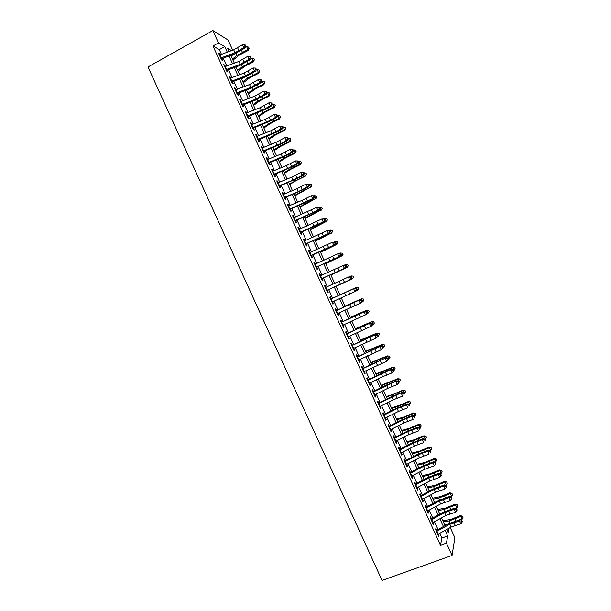 <?xml version="1.0" encoding="UTF-8"?>
<svg xmlns="http://www.w3.org/2000/svg" width="611" height="611" viewBox="0 0 611 611"><rect width="100%" height="100%" fill="white"/><g stroke="black" fill="none" stroke-linecap="round" stroke-linejoin="round"><path stroke-width="0.92" d="M450.254 527.576L454.882 537.726L452.056 555.445L382.043 580.45L148.007 66.981L212.865 30.55L218.494 42.915L212.972 45.993L440.485 545.249L441.913 538.07L439.76 533.342M212.865 30.55L228.071 39.99L232.722 50.201M437.14 531.158L435.887 528.393L435.628 529.538L438.805 536.511L439.049 535.335L438.469 534.06M431.855 519.541L430.61 516.814L430.335 517.922L433.512 524.895L433.772 523.757L433.176 522.443M426.562 507.932L425.332 505.244L425.035 506.305L428.212 513.278L428.502 512.186L427.883 510.834M421.269 496.323L420.055 493.665L419.742 494.689L422.919 501.654L423.224 500.608L422.591 499.225M415.976 484.706L414.785 482.087L414.449 483.072L417.626 490.037L417.947 489.037L417.298 487.609M410.684 473.097L409.507 470.508L409.156 471.448L412.333 478.421L412.677 477.458L412.005 476M405.391 461.481L404.23 458.937L403.863 459.831L407.033 466.804L407.4 465.88L406.72 464.383M400.098 449.872L398.96 447.359L398.563 448.214L401.74 455.18L402.122 454.301L401.427 452.774M394.805 438.255L393.683 435.78L393.27 436.59L396.447 443.563L396.845 442.731L396.134 441.157M389.52 426.646L388.405 424.202L387.977 424.973L391.155 431.946L391.567 431.152L390.841 429.548M384.227 415.029L383.128 412.624L382.677 413.349L385.854 420.322L386.297 419.574L385.549 417.932M378.935 403.413L377.85 401.045L377.384 401.733L380.561 408.706L381.02 407.995L380.256 406.315M373.642 391.804L372.58 389.467L372.091 390.108L375.269 397.081L375.742 396.417L374.963 394.706M368.349 380.187L367.303 377.888L366.791 378.492L369.968 385.465L370.465 384.838L369.67 383.089M363.056 368.57L362.025 366.31L361.498 366.867L364.675 373.84L365.187 373.26L364.377 371.473M357.763 356.954L356.748 354.731L356.198 355.251L359.375 362.224L359.91 361.681L359.085 359.856M352.463 345.337L351.47 343.153L350.905 343.626L354.082 350.599L354.64 350.103L353.792 348.239M347.17 333.721L346.193 331.574L345.612 332.002L348.789 338.975L349.362 338.517L348.499 336.63M341.877 322.104L340.915 319.996L340.312 320.385L343.489 327.359L344.085 326.938L343.206 325.014M336.585 310.487L335.638 308.41L335.019 308.761L338.196 315.734L338.807 315.36L337.906 313.397M331.972 302.071L354.945 291.6L353.616 288.697L354.792 288.14L331.284 298.855L330.36 296.831L329.719 297.137L332.896 304.11L333.53 303.782L332.613 301.781M325.999 287.254L325.083 285.253L324.426 285.513L327.603 292.486L328.252 292.195L327.32 290.164M320.706 275.637L319.805 273.667L319.125 273.888L322.303 280.861L322.975 280.617L322.028 278.54M315.406 264.021L314.528 262.088L313.825 262.264L317.01 269.237L317.697 269.039L316.735 266.923M310.113 252.404L309.25 250.502L308.532 250.64L311.709 257.613L312.42 257.452L311.442 255.306M304.82 240.787L303.973 238.924L303.232 239.016L306.409 245.989L307.142 245.874L306.142 243.69M299.527 229.163L298.695 227.338L297.939 227.391L301.116 234.364L301.865 234.288L300.849 232.073M294.235 217.547L293.417 215.759L292.638 215.767L295.816 222.74L296.579 222.71L295.556 220.449M288.934 205.93L288.14 204.173L287.338 204.143L290.523 211.116L291.302 211.123L290.263 208.832M283.641 194.306L282.855 192.587L282.045 192.518L285.222 199.492L286.024 199.537L284.963 197.216M278.349 182.689L277.577 181.009L276.745 180.894L279.922 187.867L280.747 187.959L279.67 185.591M273.048 171.065L272.3 169.423L271.444 169.262L274.629 176.243L275.469 176.373L274.377 173.975M267.755 159.448L267.022 157.837L266.152 157.638L269.329 164.611L270.192 164.787L269.077 162.35M262.463 147.824L261.745 146.25L260.851 146.014L264.028 152.987L264.907 153.208L263.784 150.734M257.162 136.207L256.46 134.672L255.551 134.382L258.728 141.362L259.629 141.622L258.491 139.109M251.869 124.583L251.182 123.086L250.25 122.758L253.435 129.731L254.352 130.036L253.191 127.493M246.569 112.966L245.905 111.5L244.958 111.126L248.135 118.106L249.074 118.45L247.898 115.869M241.276 101.342L240.627 99.914L239.657 99.501L242.834 106.474L243.789 106.864L242.598 104.244M235.976 89.718L235.342 88.328L234.357 87.869L237.534 94.85L238.511 95.278L237.305 92.628M230.683 78.093L230.064 76.742L229.056 76.245L232.233 83.218L233.234 83.692L232.004 81.003M225.383 66.477L224.787 65.156L223.756 64.613L226.941 71.594L227.956 72.106L226.712 69.379M438.026 529.523L434.474 521.741M432.756 517.968L429.182 510.132M427.486 506.404L423.897 498.523M422.216 494.841L418.604 486.914M416.946 483.278L413.319 475.312M411.677 471.715L408.026 463.703M406.407 460.152L402.733 452.094M401.137 448.589L397.448 440.485M395.867 437.025L392.155 428.876M390.597 425.462L386.87 417.267M385.327 413.899L381.577 405.658M380.057 402.336L376.284 394.049M374.787 390.765L370.992 382.44M369.518 379.202L365.706 370.831M364.248 367.639L360.414 359.222M358.978 356.076L355.121 347.606M353.708 344.505L349.828 335.997M348.438 332.942L344.543 324.388M343.168 321.371L339.25 312.771M337.898 309.808L333.957 301.162M332.628 298.237L328.672 289.561M327.343 286.643L323.402 277.997M322.05 275.034L318.132 266.427M316.758 263.425L312.855 254.863M311.465 251.808L307.585 243.293M306.172 240.192L302.315 231.722M300.879 228.583L297.038 220.151M295.587 216.966L291.768 208.588M290.294 205.349L286.498 197.017M285.001 193.74L281.22 185.446M279.708 182.124L275.951 173.875M274.415 170.507L270.681 162.305M269.123 158.891L265.403 150.734M263.83 147.274L260.133 139.163M258.537 135.657L254.863 127.592M253.244 124.041L249.586 116.021M247.951 112.424L244.316 104.45M242.659 100.807L239.038 92.872M237.358 89.191L233.769 81.301M232.065 77.574L228.491 69.73M226.773 65.957L223.221 58.16M221.48 54.341L219.318 49.598L212.972 45.993M220.09 54.853L219.502 53.569L218.455 52.989L221.64 59.962L222.671 60.52L221.411 57.755M452.056 555.445L446.427 543.095L447.733 535.954L445.182 530.363M440.485 545.249L446.427 543.095M446.832 529.454L448.321 532.723L449.146 528.187M231.561 50.621L227.552 48.261L229.056 51.545M230.79 55.357L234.334 63.139M236.052 66.904L239.619 74.733M241.314 78.452L244.896 86.319M246.577 89.993L250.182 97.913M251.831 101.541L255.467 109.506M257.094 113.088L260.744 121.093M262.356 124.636L266.029 132.686M267.618 136.177L271.307 144.272M272.88 147.725L276.592 155.866M278.142 159.265L281.87 167.452M283.397 170.813L287.147 179.038M288.659 182.353L292.432 190.632M293.922 193.901L297.71 202.218M299.184 205.441L302.995 213.804M304.438 216.981L308.272 225.39M309.701 228.529L313.55 236.976M314.963 240.07L318.835 248.562M320.217 251.61L324.113 260.149M325.48 263.15L329.39 271.742M330.742 274.698L334.675 283.328M335.997 286.238L339.945 294.892M341.274 297.809L345.2 306.432M346.552 309.395L350.462 317.972M351.829 320.974L355.717 329.512M357.107 332.56L360.979 341.053M362.392 344.146L366.233 352.593M367.669 355.732L371.496 364.133M372.947 367.318L376.75 375.666M378.224 378.896L382.012 387.206M383.502 390.482L387.267 398.746M388.779 402.061L392.529 410.287M394.057 413.647L397.784 421.819M399.334 425.225L403.039 433.359M404.612 436.812L408.301 444.9M409.889 448.39L413.555 456.432M415.167 459.976L418.81 467.973M420.444 471.555L424.072 479.505M425.722 483.133L429.327 491.045M430.999 494.719L434.581 502.578M436.277 506.298L439.844 514.111M441.554 517.876L445.098 525.651M227.292 52.202L224.733 46.596L218.494 42.915M443.449 526.552L439.905 518.777M438.186 515.012L434.627 507.191M432.932 503.472L429.35 495.605M427.669 491.924L424.065 484.019M422.407 480.383L418.787 472.433M417.153 468.843L413.502 460.847M411.89 457.303L408.224 449.253M406.628 445.755L402.947 437.667M401.374 434.215L397.662 426.081M396.111 422.667L392.384 414.487M390.849 411.127L387.099 402.901M385.587 399.579L381.822 391.315M380.325 388.038L376.536 379.721M375.07 376.491L371.259 368.135M369.808 364.95L365.974 356.541M364.546 353.402L360.696 344.955M359.283 341.855L355.411 333.362M354.021 330.314L350.134 321.768M348.759 318.766L344.848 310.182M343.497 307.218L339.563 298.588M338.234 295.671L334.293 287.01M332.964 284.1L329.031 275.462M327.679 272.506L323.769 263.914M322.402 260.912L318.507 252.366M317.117 249.319L313.244 240.818M311.831 237.725L307.982 229.27M306.546 226.131L302.72 217.722M301.269 214.545L297.45 206.174M295.984 202.944L292.188 194.626M290.699 191.35L286.926 183.079M285.413 179.756L281.663 171.523M280.136 168.162L276.401 159.975M274.851 156.569L271.139 148.427M269.566 144.975L265.877 136.872M264.28 133.374L260.607 125.324M258.995 121.78L255.345 113.768M253.71 110.186L250.082 102.22M248.425 98.585L244.82 90.665M243.14 86.991L239.55 79.117M237.855 75.397L234.288 67.561M232.57 63.796L229.026 56.006M219.318 49.598L224.733 46.596M441.913 538.07L447.733 535.954M218.883 53.913L219.502 53.569M224.161 65.499L224.787 65.156M229.438 77.078L230.064 76.742M234.716 88.664L235.342 88.328M239.993 100.25L240.627 99.914M245.278 111.828L245.905 111.5M250.556 123.414L251.182 123.086M255.833 135L256.46 134.672M261.111 146.579L261.745 146.25M266.388 158.165L267.022 157.837M271.666 169.743L272.3 169.423M276.943 181.322L277.577 181.009M282.221 192.908L282.855 192.587M287.498 204.486L288.14 204.173M292.776 216.065L293.417 215.759M298.053 227.651L298.695 227.338M303.331 239.229L303.973 238.924M308.608 250.808L309.25 250.502M313.886 262.386L314.528 262.088M319.163 273.965L319.805 273.667M324.441 285.543L325.083 285.253M332.88 304.072L333.53 303.782M338.158 315.65L338.807 315.36M343.435 327.229L344.085 326.938M348.705 338.807L349.362 338.517M353.983 350.386L354.64 350.103M359.26 361.956L359.91 361.681M364.538 373.535L365.187 373.26M369.808 385.113L370.465 384.838M375.085 396.692L375.742 396.417M380.363 408.263L381.02 407.995M385.633 419.841L386.297 419.574M390.91 431.419L391.567 431.152M396.188 442.99L396.845 442.731M401.458 454.569L402.122 454.301M406.735 466.14L407.4 465.88M412.013 477.71L412.677 477.458M417.282 489.289L417.947 489.037M422.56 500.86L423.224 500.608M427.83 512.43L428.502 512.186M433.107 524.009L433.772 523.757M438.377 535.58L439.049 535.335M219.425 55.105L233.7 49.835L242.445 44.725L243.766 47.627L245.118 45.993L245.737 46.092L245.21 44.931L244.591 44.832L245.118 45.993M220.747 58.014L235.021 52.729L243.766 47.627L245.309 47.879L234.624 53.936L221.831 58.671M245.309 47.879L245.737 46.092M244.591 44.832L242.445 44.725M232.974 60.153L239.145 55.166L248.257 50.446L247.951 49.544L237.045 55.357L232.47 59.053M249.135 48.269L247.951 49.544L246.645 46.68L248.616 47.123L249.135 48.269L248.257 50.446M246.645 46.68L245.462 47.23M233.425 54.379L231.179 56.212M224.726 66.729L238.977 61.413L247.738 56.342L249.067 59.244L250.418 57.61L251.022 57.701L250.495 56.54L249.884 56.449L250.418 57.61M226.047 69.639L240.291 64.308L249.067 59.244L250.586 59.458L239.879 65.476L227.109 70.25M250.586 59.458L251.022 57.701M249.884 56.449L247.738 56.342M230.019 78.353L244.247 72.984L253.038 67.966L254.359 70.868L255.711 69.234L256.315 69.303L255.78 68.142L255.184 68.065L255.711 69.234M231.348 81.263L245.569 75.879L254.359 70.868L255.864 71.036L245.133 77.009L232.379 81.828M255.864 71.036L256.315 69.303M255.184 68.065L253.038 67.966M235.319 89.977L249.525 84.562L258.331 79.583L259.652 82.485L261.004 80.851L261.6 80.904L261.073 79.743L260.477 79.69L261.004 80.851M236.64 92.887L250.838 87.457L259.652 82.485L261.141 82.622L250.388 88.542L237.656 93.399M261.141 82.622L261.6 80.904M260.477 79.69L258.331 79.583M240.612 101.602L254.795 96.133L263.624 91.199L264.953 94.109L266.297 92.467L266.885 92.505L266.358 91.344L265.77 91.306L266.297 92.467M241.941 104.512L256.116 99.028L264.953 94.109L266.419 94.201L255.642 100.074L242.934 104.977M266.419 94.201L266.885 92.505M265.77 91.306L263.624 91.199M238.13 71.464L244.339 66.568L253.458 61.871L253.175 61.008L242.254 66.782L237.656 70.418M254.359 59.725L253.175 61.008L251.869 58.144L253.832 58.58L254.359 59.725L253.458 61.871M251.869 58.144L250.785 58.648M238.229 66.087L236.358 67.577M243.285 82.775L249.532 77.964L258.667 73.289L258.4 72.472L247.463 78.216L242.834 81.782M259.576 71.174L258.4 72.472L257.094 69.608L259.056 70.028L259.576 71.174L258.667 73.289M257.094 69.608L256.116 70.066M242.987 77.818L241.536 78.941M248.433 94.086L254.726 89.366L263.868 84.715L263.624 83.936L252.671 89.649L248.013 93.147M264.792 82.63L263.624 83.936L262.318 81.072L264.273 81.484L264.792 82.63L263.868 84.715M262.318 81.072L261.447 81.477M247.684 89.573L246.714 90.306M253.588 105.39L259.919 100.762L269.069 96.133L268.848 95.4L257.88 101.075L253.191 104.512M270.009 94.079L268.848 95.4L267.542 92.536L269.489 92.933L270.009 94.079L269.069 96.133M267.542 92.536L266.778 92.887M252.32 101.357L251.892 101.67M245.912 113.226L260.072 107.712L268.924 102.824L271.643 102.954L271.063 102.923L271.59 104.084L272.17 104.114L271.643 102.954M247.234 116.136L265.334 108.674L270.245 105.726L268.924 102.824L271.063 102.923M271.59 104.084L270.245 105.726L271.696 105.779L266.801 108.72L248.211 116.556M271.696 105.779L272.17 104.114M258.743 116.701L265.121 112.157L274.278 107.559L274.072 106.864L263.081 112.508L258.369 115.876M275.233 105.527L274.072 106.864L272.766 104L274.706 104.382L275.233 105.527L274.278 107.559M272.766 104L272.116 104.298M251.205 124.85L265.342 119.282L274.217 114.44L276.928 114.555L276.355 114.54L276.89 115.7L277.463 115.716L276.928 114.555M252.534 127.76L270.612 120.26L275.538 117.35L274.217 114.44L276.355 114.54M276.89 115.7L275.538 117.35L276.974 117.365L272.063 120.26L253.481 128.134M276.974 117.365L277.463 115.716L279.93 115.838L280.518 117.243L279.479 118.977L279.296 118.328L273.705 120.909L263.547 127.241M263.899 128.012L270.314 123.559L279.479 118.977M280.449 116.984L279.296 118.328L277.99 115.464M256.505 136.474L270.62 130.861L279.51 126.065L282.221 126.156L281.648 126.164L282.183 127.325L282.748 127.317L282.221 126.156M257.827 139.384L275.889 131.839L280.831 128.967L279.51 126.065L281.648 126.164M282.183 127.325L280.831 128.967L282.251 128.944L277.318 131.808L258.759 139.713M282.251 128.944L282.748 127.317M269.054 139.323L275.508 134.955L284.688 130.395L284.52 129.792L273.499 135.359L268.725 138.598M285.665 128.432L284.52 129.792L283.214 126.928L285.146 127.287L285.665 128.432L284.688 130.395M283.214 126.928L282.679 127.172M261.798 148.099L275.889 142.432L284.802 137.681L287.506 137.758L286.949 137.781L287.476 138.941L288.033 138.918L287.506 137.758M263.127 151.001L281.167 143.417L286.131 140.583L284.802 137.681L286.949 137.781M287.476 138.941L286.131 140.583L287.529 140.522L282.58 143.348L264.036 151.284M287.529 140.522L288.033 138.918M274.202 150.627L280.701 146.35L289.889 141.821L289.744 141.256L278.708 146.793L273.904 149.962M290.882 139.881L289.744 141.256L288.438 138.392L290.362 138.735L290.882 139.881L289.889 141.821M288.438 138.392L287.903 138.636M267.099 159.723L281.167 154.003L290.095 149.298L292.791 149.359L292.241 149.397L292.768 150.558L293.318 150.52L292.791 149.359M268.42 162.625L286.444 154.995L291.424 152.2L290.095 149.298L292.241 149.397M292.768 150.558L291.424 152.2L292.806 152.101L287.834 154.889L269.314 162.862M292.806 152.101L293.318 150.52M272.391 171.34L286.437 165.573L295.396 160.914L298.076 160.96L297.534 161.014L298.061 162.175L298.603 162.121L298.076 160.96M273.72 174.25L287.758 168.468L296.717 163.824L295.396 160.914L297.534 161.014M298.061 162.175L296.717 163.824L298.076 163.679L293.097 166.429L274.583 174.433M298.076 163.679L298.603 162.121M277.692 182.964L291.714 177.152L300.688 172.531L303.362 172.562L302.827 172.63L303.354 173.791L303.896 173.723L303.362 172.562M279.013 185.874L293.028 180.039L302.01 175.441L300.688 172.531L302.827 172.63M303.354 173.791L302.01 175.441L303.354 175.265L298.359 177.969L279.861 186.011M303.354 175.265L303.896 173.723M282.985 194.588L296.984 188.723L305.981 184.155L308.647 184.163L308.12 184.247L308.647 185.408L309.181 185.324L308.647 184.163M284.314 197.49L298.305 191.617L307.302 187.058L305.981 184.155L308.12 184.247M308.647 185.408L307.302 187.058L308.631 186.844L303.614 189.509L285.138 197.59M308.631 186.844L309.181 185.324M288.285 206.205L302.262 200.293L311.274 195.772L313.939 195.764L313.412 195.864L313.939 197.025L314.466 196.925L313.939 195.764M289.606 209.115L312.595 198.674L311.274 195.772L313.412 195.864M313.939 197.025L312.595 198.674L313.909 198.422L308.876 201.05L290.408 209.161M313.909 198.422L314.466 196.925M293.578 217.829L316.567 207.389L319.225 207.358L318.705 207.473L319.232 208.634L319.752 208.519L319.225 207.358M294.899 220.731L317.888 210.291L316.567 207.389L318.705 207.473M319.232 208.634L317.888 210.291L319.186 210.001L295.686 220.739M319.186 210.001L319.752 208.519M298.871 229.453L321.86 219.005L324.51 218.959L323.998 219.089L324.525 220.25L325.037 220.12L324.51 218.959M300.2 232.356L323.181 221.908L321.86 219.005L323.998 219.089M324.525 220.25L323.181 221.908L324.456 221.572L300.956 232.31M324.456 221.572L325.037 220.12M304.171 241.07L327.152 230.622L329.795 230.561L329.291 230.706L329.818 231.867L330.322 231.722L329.795 230.561M305.492 243.972L328.481 233.524L327.152 230.622L329.291 230.706M329.818 231.867L328.481 233.524L329.734 233.15L306.233 243.881M329.734 233.15L330.322 231.722M309.464 252.694L332.445 242.239L335.08 242.162L334.584 242.323L335.111 243.484L335.607 243.323L335.08 242.162M310.785 255.597L333.774 245.141L332.445 242.239L334.584 242.323M335.111 243.484L333.774 245.141L335.011 244.728L311.503 255.459M335.011 244.728L335.607 243.323M314.757 264.311L337.738 253.848L338.968 253.412L340.365 253.756L339.876 253.932L340.403 255.093L340.892 254.917L340.365 253.756M316.086 267.213L339.067 256.757L337.738 253.848L339.876 253.932M340.403 255.093L339.067 256.757L340.289 256.307L316.781 267.03M340.289 256.307L340.892 254.917M320.057 275.928L344.245 264.991L345.65 265.357L345.169 265.548L345.696 266.709L346.177 266.518L345.65 265.357M321.378 278.837L344.36 268.374L343.031 265.464L345.169 265.548M345.696 266.709L344.36 268.374L345.559 267.885L322.05 278.601M345.559 267.885L346.177 266.518M325.35 287.552L349.515 276.569L350.935 276.959L350.462 277.165L350.989 278.326L351.462 278.112L350.935 276.959M326.671 290.454L349.652 279.983L348.323 277.081L350.462 277.165M350.989 278.326L349.652 279.983L350.836 279.464L327.328 290.172M350.836 279.464L351.462 278.112M279.357 161.938L285.895 157.745L295.09 153.239L294.968 152.719L283.916 158.218L279.074 161.327M296.098 151.329L294.968 152.719L293.662 149.855L295.579 150.184L296.098 151.329L295.09 153.239M293.662 149.855L293.127 150.1M284.512 173.241L291.088 169.148L300.299 164.657L300.192 164.183L289.125 169.644L284.252 172.684M301.315 162.786L300.192 164.183L298.886 161.312L300.795 161.64L301.315 162.786L300.299 164.657M298.886 161.312L298.351 161.564M289.66 184.553L296.274 180.543L305.5 176.075L305.416 175.64L289.431 184.048M306.539 174.234L305.416 175.64L304.11 172.776L306.012 173.089L306.539 174.234L305.5 176.075M304.11 172.776L303.575 173.02M294.815 195.864L310.632 187.103L294.609 195.413M311.755 185.683L310.632 187.103L309.326 184.239L311.228 184.537L311.755 185.683L310.701 187.501M309.326 184.239L308.799 184.484M299.97 207.167L315.856 198.567L299.787 206.77M316.972 197.132L315.856 198.567L314.55 195.703L316.445 195.986L316.972 197.132L315.91 198.919M314.55 195.703L314.016 195.948M305.118 218.471L321.08 210.024L304.965 218.135M322.188 208.58L321.08 210.024L319.774 207.16L321.661 207.435L322.188 208.58L321.111 210.337M319.774 207.16L319.24 207.404M310.273 229.782L326.305 221.488L310.144 229.492M327.404 220.029L326.305 221.488L324.999 218.623L326.885 218.883L327.404 220.029L326.312 221.755M324.999 218.623L324.334 218.929M315.421 241.085L331.529 232.951L315.322 240.856M332.621 231.477L331.529 232.951L330.223 230.08L332.101 230.332L332.621 231.477L331.513 233.173M330.223 230.08L329.375 230.469M320.576 252.396L336.745 244.408L320.492 252.213M337.837 242.926L336.745 244.408L335.439 241.544L337.318 241.78L337.837 242.926L336.722 244.591M335.439 241.544L334.423 242.009M325.732 263.7L341.969 255.864L325.671 263.578M343.054 254.375L341.969 255.864L340.663 253L342.534 253.229L343.054 254.375L341.923 256.009M340.663 253L339.487 253.542M330.879 275.003L347.193 267.328L330.849 274.935M348.27 265.816L347.193 267.328L345.887 264.464L347.751 264.678L348.27 265.816L347.124 267.427M345.887 264.464L344.551 265.067M336.035 286.307L352.41 278.784L336.027 286.292M351.104 275.92L352.959 276.119L353.486 277.264L352.41 278.784L351.104 275.92L349.629 276.6M330.643 299.169L353.616 288.697L355.755 288.774L356.282 289.935L356.748 289.713L356.221 288.552L355.755 288.774M356.748 289.713L356.114 291.035L354.945 291.6L356.282 289.935M356.221 288.552L354.792 288.14M335.943 310.785L360.07 299.718L336.554 310.426M337.264 313.695L360.238 303.216L358.909 300.314L361.04 300.391L361.575 301.551L362.033 301.315L361.506 300.154L361.04 300.391M362.033 301.315L361.384 302.613L360.238 303.216L361.575 301.551M361.506 300.154L360.07 299.718M341.236 322.409L365.34 311.297L341.832 321.997M342.557 325.312L365.523 314.833L364.202 311.923L366.333 312L366.867 313.16L367.318 312.908L366.791 311.747L366.333 312M367.318 312.908L366.661 314.184L365.523 314.833L366.867 313.16M366.791 311.747L365.34 311.297M346.529 334.026L370.617 322.868L347.101 333.568M347.85 336.928L370.816 326.442L369.495 323.54L371.625 323.616L372.152 324.777L372.603 324.502L372.076 323.349L371.625 323.616M372.603 324.502L371.931 325.762L370.816 326.442L372.152 324.777M372.076 323.349L370.617 322.868M346.903 291.638L356.328 287.384L346.903 291.638M357.634 290.248L356.328 287.384L358.176 287.567L358.703 288.713L357.634 290.248L356.167 290.912M345.047 306.096L361.429 298.817L363.392 299.016L363.919 300.161L362.858 301.704L361.536 302.3M362.858 301.704L361.552 298.84L345.085 306.172M363.392 299.016L361.429 298.817M350.202 317.399L366.631 310.235L368.609 310.457L369.136 311.602L368.074 313.16L366.913 313.687M368.074 313.16L366.768 310.296L350.256 317.529M368.609 310.457L366.631 310.235M355.35 328.703L371.832 321.653L373.764 321.867L374.344 323.051L373.298 324.624L372.298 325.075M373.298 324.624L371.992 321.753L355.434 328.886M373.825 321.905L371.832 321.653M351.821 345.643L375.887 334.446L352.379 345.139M353.15 348.545L376.109 338.059L374.787 335.156L376.918 335.225L377.445 336.386L377.888 336.103L377.354 334.943L376.918 335.225M377.888 336.103L376.109 338.059L377.445 336.386M377.354 334.943L375.887 334.446M360.498 340.006L377.033 333.071L378.965 333.293L379.561 334.5L377.69 336.455M378.522 336.081L377.216 333.216L360.612 340.243M379.041 333.354L377.033 333.071M357.114 357.259L381.165 346.017L357.649 356.709M358.443 360.162L381.401 349.668L380.08 346.765L382.211 346.842L382.738 348.003L383.166 347.697L382.639 346.536L382.211 346.842M383.166 347.697L382.486 348.912L381.401 349.668L382.738 348.003M382.639 346.536L381.165 346.017M365.653 351.31L382.242 344.482L384.174 344.719L384.777 345.941L383.097 347.827M383.739 347.537L382.433 344.673L365.783 351.6M384.258 344.795L382.242 344.482M362.415 368.876L386.442 357.595L362.919 368.28M363.736 371.778L386.694 361.284L385.373 358.382L387.504 358.451L388.031 359.612L388.451 359.299L387.924 358.138L387.504 358.451M388.451 359.299L386.694 361.284L388.031 359.612M387.924 358.138L386.442 357.595M370.801 362.613L387.443 355.9L389.383 356.152L389.994 357.389L388.428 359.237M388.963 358.993L387.657 356.129L370.961 362.957M389.474 356.244L387.443 355.9M367.707 380.493L391.712 369.166L380.416 373.879L368.196 379.851M369.029 383.395L382.654 376.727L391.987 372.893L390.666 369.991L392.789 370.06L393.324 371.221L393.736 370.892L393.209 369.731L392.789 370.06M393.736 370.892L393.033 372.061L391.987 372.893L393.324 371.221M393.209 369.731L391.712 369.166M375.956 373.917L392.644 367.31L394.591 367.578L395.21 368.83L393.644 370.694M394.179 370.449L392.873 367.585L376.139 374.314M394.691 367.685L392.644 367.31M373 392.109L396.99 380.745L385.663 385.404L373.466 391.422M374.322 395.012L387.932 388.291L397.28 384.51L395.959 381.608L398.082 381.676L398.609 382.837L399.021 382.486L398.494 381.325L398.082 381.676M399.021 382.486L397.28 384.51L398.609 382.837M398.494 381.325L396.99 380.745M381.104 385.22L397.845 378.728L399.8 379.003L400.426 380.279L398.868 382.15M399.403 381.906L398.097 379.041L381.31 385.671M399.9 379.133L397.845 378.728M378.293 403.726L402.259 392.315L390.918 396.929L378.736 402.993M379.614 406.628L393.201 399.861L402.573 396.119L401.244 393.217L403.375 393.285L403.902 394.446L404.306 394.08L403.779 392.919L403.375 393.285M404.306 394.08L403.902 394.446M403.779 392.919L402.259 392.315M386.251 396.524L393.621 394.171L403.046 390.139L405.001 390.437L405.635 391.72L404.085 393.606M404.619 393.362L403.313 390.498L386.488 397.028M405.116 390.574L403.046 390.139M383.586 415.343L397.15 408.538L406.536 404.833L407.537 403.886L396.172 408.453L384.014 414.563M384.907 418.245L398.471 411.424L407.858 407.736L406.536 404.833L408.66 404.894L409.194 406.055L409.591 405.673L409.057 404.52L408.66 404.894M409.591 405.673L409.194 406.055M409.057 404.52L407.537 403.886M391.407 407.827L398.815 405.559L408.247 401.557L410.21 401.862L410.852 403.161L409.309 405.062M409.844 404.818L408.538 401.954L397.15 406.712L391.659 408.385M410.332 402.023L408.247 401.557M388.879 426.959L402.42 420.101L411.829 416.442L412.807 415.457L401.419 419.978L389.283 426.127M390.2 429.861L403.741 422.995L413.151 419.345L411.829 416.442L413.953 416.503L414.479 417.664L414.869 417.275L414.342 416.114L413.953 416.503M414.869 417.275L414.479 417.664M414.342 416.114L412.807 415.457M396.554 419.123L404.008 416.954L413.448 412.967L415.419 413.288L416.068 414.609L414.525 416.519M415.06 416.274L413.754 413.41L402.359 418.138L396.837 419.742M415.549 413.464L413.448 412.967M394.171 438.576L407.69 431.664L417.122 428.051L418.084 427.036L406.674 431.503L394.553 437.697M395.5 441.478L409.011 434.558L418.443 430.954L417.122 428.051L419.245 428.112L419.772 429.273L420.154 428.869L419.627 427.708L419.245 428.112M420.154 428.869L419.772 429.273M419.627 427.708L418.084 427.036M401.702 430.427L409.194 428.342L418.65 424.385L420.628 424.714L421.285 426.05L419.749 427.975M420.284 427.731L418.978 424.866L407.56 429.556L402.015 431.099M420.758 424.905L418.978 424.866L418.65 424.385M399.464 450.192L412.967 443.235L422.407 439.66L423.354 438.606L411.921 443.028L399.823 449.268M400.793 453.095L414.281 446.122L423.736 442.57L422.407 439.66L424.538 439.721L425.065 440.882L425.439 440.462L424.912 439.301L424.538 439.721M425.439 440.462L425.065 440.882M424.912 439.301L423.354 438.606M406.857 441.73L414.388 439.729L423.843 435.796L425.829 436.139L426.493 437.491L424.966 439.424M425.5 439.187L424.194 436.323L412.769 440.982L407.186 442.456M425.974 436.353L424.194 436.323L423.843 435.796M404.757 461.801L418.237 454.798L427.7 451.277L428.624 450.177L417.176 454.553L405.101 460.831M406.086 464.711L419.551 457.685L429.021 454.179L427.7 451.277L429.823 451.338L430.35 452.499L430.724 452.056L430.19 450.895L429.823 451.338M430.724 452.056L430.35 452.499M412.005 453.026L419.574 451.124L429.044 447.206L431.038 447.565L431.71 448.94L430.175 450.887L428.624 450.177M430.724 450.643L429.418 447.779L417.97 452.4L412.364 453.813M431.19 447.794L429.418 447.779L429.044 447.206M410.05 473.418L423.507 466.361L432.993 462.886L433.902 461.748L422.422 466.071L410.371 472.402M411.379 476.32L424.821 469.256L434.314 465.788L432.993 462.886L435.116 462.947L435.643 464.108L436.002 463.65L435.475 462.489L435.116 462.947M435.475 462.489L433.902 461.748M434.314 465.788L435.643 464.108M417.153 464.329L424.767 462.512L434.245 458.624L436.246 458.991L436.926 460.381L435.276 462.397M435.941 462.092L434.635 459.235L423.171 463.818L417.534 465.162M436.399 459.235L434.635 459.235L434.245 458.624M415.343 485.035L428.777 477.924L438.286 474.495L439.172 473.319L427.677 477.596L415.64 483.973M416.671 487.937L430.091 480.819L439.607 477.397L438.286 474.495L440.401 474.548L440.936 475.709L441.287 475.243L440.76 474.083L440.401 474.548M440.76 474.083L439.172 473.319M439.607 477.397L440.936 475.709M422.308 475.633L429.953 473.899L439.446 470.035L441.448 470.417L442.135 471.822L440.378 473.899M441.157 473.548L439.859 470.684L428.38 475.243L422.705 476.519M424.607 479.223L424.003 479.36M441.616 470.676L439.859 470.684L439.446 470.035M420.635 496.651L434.047 489.495L443.571 486.104L444.449 484.89L432.924 489.121L420.91 495.536M421.964 499.554L435.36 492.382L444.892 489.006L443.571 486.104L445.694 486.157L446.221 487.318L446.572 486.837L446.038 485.676L445.694 486.157M446.038 485.676L444.449 484.89M444.892 489.006L446.221 487.318M427.456 486.929L435.147 485.287L444.648 481.445L446.656 481.842L447.351 483.263L446.381 485.004L445.488 485.401M446.381 485.004L445.075 482.14L433.581 486.662L427.883 487.876M430.442 490.45L429.174 490.709M446.832 482.117L445.075 482.14L444.648 481.445M425.928 508.26L439.317 501.058L448.864 497.713L449.719 496.46L438.179 500.638L426.18 507.107M427.249 511.163L440.63 503.945L450.185 500.615L448.864 497.713L450.987 497.766L451.514 498.927L451.85 498.423L451.323 497.27L450.987 497.766M451.323 497.27L449.719 496.46M450.185 500.615L451.514 498.927M432.603 498.232L440.332 496.674L449.849 492.856L451.865 493.268L452.568 494.704L451.598 496.46L450.597 496.903M451.598 496.46L450.292 493.596L438.79 498.08L433.054 499.225M436.216 501.7L434.352 502.066M452.041 493.558L450.292 493.596L449.849 492.856M431.221 519.877L444.579 512.621L454.156 509.322L454.989 508.031L443.426 512.163L431.458 518.67M432.542 522.779L445.9 515.508L455.478 512.224L454.156 509.322L456.272 509.375L456.799 510.536L457.135 510.017L456.608 508.856L456.272 509.375M456.608 508.856L454.989 508.031M455.478 512.224L456.799 510.536M437.751 509.528L445.526 508.069L455.05 504.266L457.066 504.694L457.776 506.145L456.814 507.909L455.714 508.405M456.814 507.909L455.516 505.045L443.991 509.498L438.232 510.582M441.936 512.973L439.523 513.416M457.257 504.999L455.516 505.045L455.05 504.266M436.514 531.486L449.849 524.185L459.441 520.931L460.266 519.602L448.68 523.68L436.728 530.233M437.835 534.388L451.17 527.072L460.763 523.833L459.441 520.931L461.565 520.984L462.092 522.145L462.412 521.611L461.885 520.45L461.565 520.984M461.885 520.45L460.266 519.602M460.763 523.833L462.092 522.145M442.899 520.832L450.712 519.457L460.243 515.676L462.275 516.112L462.993 517.586L462.038 519.365L460.831 519.9M462.038 519.365L460.732 516.501L449.192 520.923L443.403 521.931M447.611 524.269L444.701 524.773M462.474 516.44L460.732 516.501L460.243 515.676M233.7 49.835L235.021 52.729M237.633 47.872L238.947 50.766M219.907 54.921L221.235 57.824M242.361 52.141L241.536 50.331M237.045 55.357L236.121 53.34M238.977 61.413L240.291 64.308M242.911 59.458L244.224 62.353M225.207 66.538L226.528 69.448M244.247 72.984L245.569 75.879M248.188 71.036L249.509 73.931M230.5 78.162L231.829 81.072M249.525 84.562L250.838 87.457M253.466 82.615L254.787 85.517M235.8 89.786L237.121 92.696M254.795 96.133L256.116 99.028M258.743 94.201L260.057 97.096M241.093 101.411L242.422 104.313M247.585 63.605L246.806 61.879M242.254 66.782L241.376 64.865M252.809 75.061L252.068 73.435M247.463 78.216L246.63 76.398M258.033 86.525L257.33 84.982M252.671 89.649L251.885 87.923M263.257 97.989L262.593 96.538M257.88 101.075L257.139 99.456M260.072 107.712L261.393 110.606M264.021 105.779L265.334 108.674M246.393 113.035L247.715 115.937M268.481 109.453L267.855 108.086M263.081 112.508L262.394 110.981M265.342 119.282L266.663 122.177M269.298 117.358L270.612 120.26M251.686 124.659L253.015 127.562M273.705 120.909L273.125 119.634M268.29 123.934L267.649 122.513M270.62 130.861L271.941 133.748M274.576 128.944L275.889 131.839M256.987 136.276L258.308 139.186M278.921 132.373L278.387 131.189M273.499 135.359L272.896 134.038M275.889 142.432L277.211 145.326M279.853 140.522L281.167 143.417M262.279 147.9L263.601 150.802M284.146 143.837L283.649 142.737M278.708 146.793L278.15 145.571M281.167 154.003L282.488 156.897M285.123 152.101L286.444 154.995M267.572 159.517L268.901 162.427M286.437 165.573L287.758 168.468M290.401 163.679L291.722 166.574M272.873 171.141L274.194 174.043M291.714 177.152L293.028 180.039M295.678 175.258L296.999 178.152M278.165 182.765L279.494 185.668M296.984 188.723L298.305 191.617M300.956 186.844L302.277 189.738M283.466 194.382L284.787 197.284M302.262 200.293L303.575 203.188M306.233 198.422L307.554 201.317M288.759 206.006L290.08 208.909M307.532 211.864L308.853 214.759M311.511 210.001L312.824 212.895M294.051 217.623L295.38 220.525M312.809 223.435L314.123 226.33M316.781 221.579L318.102 224.474M299.352 229.24L300.673 232.149M318.079 235.006L319.393 237.9M322.058 233.15L323.379 236.045M304.645 240.864L305.966 243.766M323.349 246.577L324.67 249.471M327.336 244.728L328.657 247.623M309.937 252.48L311.259 255.383M328.626 258.148L329.94 261.042M332.613 256.307L333.927 259.201M315.23 264.097L316.559 267.007M333.896 269.718L335.21 272.613M337.883 267.885L339.204 270.78M320.531 275.721L321.852 278.624M339.166 281.289L340.487 284.176M343.161 279.464L344.482 282.358M325.823 287.338L327.145 290.24M289.37 155.293L288.911 154.285M283.916 158.218L283.405 157.096M294.594 166.757L294.174 165.833M289.125 169.644L288.659 168.621M299.818 178.213L299.436 177.389M294.334 181.077L293.914 180.153M305.034 189.677L304.698 188.936M299.543 192.503L299.161 191.678M310.258 201.134L309.96 200.484M304.744 203.929L304.415 203.203M315.482 212.59L315.223 212.032M309.953 215.355L309.67 214.728M320.699 224.054L320.485 223.58M315.161 226.78L314.917 226.253M325.923 235.51L325.747 235.128M320.37 238.214L320.172 237.778M344.436 292.86L345.757 295.747M348.438 291.035L349.759 293.929M331.116 298.955L332.437 301.857M349.713 304.423L351.027 307.318M353.716 302.613L355.029 305.508M336.409 310.571L337.73 313.474M354.983 315.994L356.305 318.889M358.985 314.191L360.307 317.086M341.702 322.188L343.031 325.09M360.253 327.565L361.575 330.452M364.263 325.762L365.584 328.657M346.995 333.805L348.323 336.707M365.523 339.128L366.844 342.023M369.533 337.341L370.854 340.235M352.295 345.421L353.616 348.323M371.786 336.157L371.603 335.76M366.119 338.616L365.92 338.181M370.801 350.699L372.114 353.593M374.81 348.919L376.132 351.806M357.588 357.038L358.909 359.94M377.048 347.697L376.827 347.216M371.373 350.141L371.129 349.599M376.07 362.27L377.384 365.157M380.088 360.49L381.401 363.385M362.881 368.654L364.202 371.557M382.303 359.245L382.043 358.672M376.62 361.666L376.33 361.025M381.34 373.833L382.654 376.727M385.358 372.068L386.679 374.955M368.173 380.271L369.495 383.173M387.565 370.785L387.267 370.129M381.875 373.184L381.539 372.45M386.61 385.404L387.932 388.291M390.635 383.639L391.949 386.534M373.466 391.888L374.787 394.79M392.827 382.333L392.483 381.585M387.122 384.709L386.74 383.868M391.88 396.967L393.201 399.861M395.905 395.21L397.226 398.105M378.759 403.504L380.08 406.407M398.089 393.874L397.7 393.033M392.377 396.226L391.949 395.294M397.15 408.538L398.471 411.424M401.183 406.789L402.496 409.683M384.052 415.113L385.373 418.016M403.344 405.421L402.924 404.49M397.624 407.751L397.15 406.712M402.42 420.101L403.741 422.995M406.452 418.359L407.774 421.254M389.344 426.73L390.666 429.632M408.606 416.962L408.14 415.946M402.87 419.268L402.359 418.138M407.69 431.664L409.011 434.558M411.73 429.93L413.044 432.825M394.637 438.347L395.959 441.249M413.868 428.502L413.364 427.395M408.125 430.793L407.56 429.556M412.967 443.235L414.281 446.122M417 441.509L418.321 444.396M399.93 449.956L401.251 452.858M419.123 440.05L418.581 438.851M413.372 442.311L412.769 440.982M418.237 454.798L419.551 457.685M422.277 453.079L423.591 455.966M405.223 461.572L406.544 464.475M424.385 451.59L423.797 450.307M418.627 453.836L417.97 452.4M423.507 466.361L424.821 469.256M427.547 464.65L428.869 467.545M410.516 473.189L411.837 476.091M429.648 463.13L429.021 461.756M423.874 465.353L423.171 463.818M428.777 477.924L430.091 480.819M432.825 476.221L434.138 479.116M415.808 484.798L417.13 487.7M434.902 474.671L434.238 473.212M429.121 476.87L428.38 475.243M434.047 489.495L435.36 492.382M438.095 487.792L439.416 490.686M421.101 496.415L422.422 499.317M440.164 486.211L439.454 484.66M434.368 488.388L433.581 486.662M439.317 501.058L440.63 503.945M443.365 499.363L444.686 502.257M426.386 508.024L427.715 510.926M445.419 497.751L444.671 496.117M439.622 499.913L438.79 498.08M444.579 512.621L445.9 515.508M448.642 510.933L449.956 513.828M431.679 519.633L433.008 522.542M450.681 509.299L449.895 507.565M444.869 511.43L443.991 509.498M449.849 524.185L451.17 527.072M453.912 522.504L455.233 525.399M436.972 531.249L438.293 534.151M455.936 520.839L455.111 519.014M450.116 522.947L449.192 520.923"/></g></svg>
